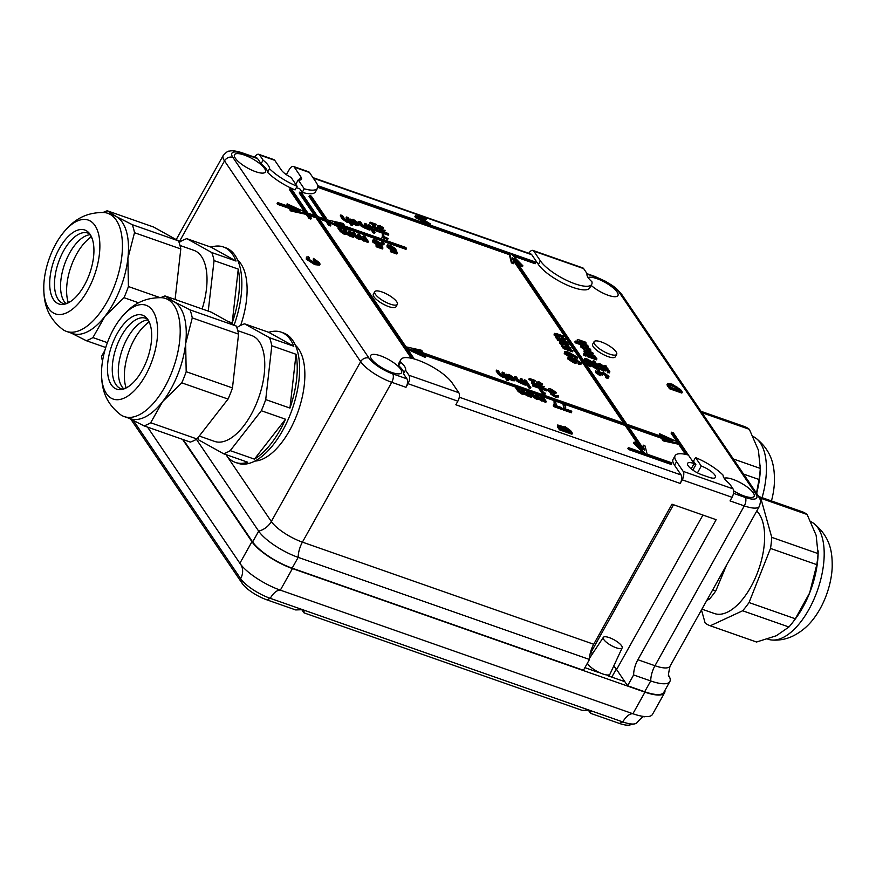 <?xml version="1.0" encoding="UTF-8"?>
<svg xmlns="http://www.w3.org/2000/svg" width="876" height="876" viewBox="0 0 876 876"><rect width="100%" height="100%" fill="white"/><g stroke="black" fill="none" stroke-linecap="round" stroke-linejoin="round"><path stroke-width="1.31" d="M601.243 341.936A12.943 3.833 29.2 0 0 594.07 341.706A12.943 3.833 29.2 0 0 598.144 347.783A12.943 3.833 29.2 0 0 609.499 354.101A12.943 3.833 29.2 0 0 616.671 354.331A12.943 3.833 29.2 0 0 612.598 348.254A12.943 3.833 29.2 0 0 601.243 341.936M594.07 341.706L592.658 344.224A12.943 3.833 29.2 0 0 596.731 350.301A12.943 3.833 29.2 0 0 608.086 356.62A12.943 3.833 29.2 0 0 615.259 356.85L616.671 354.331M381.925 291.938A12.943 3.833 29.2 0 0 374.753 291.708A12.943 3.833 29.2 0 0 378.815 297.785A12.943 3.833 29.2 0 0 390.17 304.103A12.943 3.833 29.2 0 0 397.343 304.333A12.943 3.833 29.2 0 0 393.28 298.256A12.943 3.833 29.2 0 0 381.925 291.938M374.753 291.708L373.34 294.226A12.943 3.833 29.2 0 0 377.414 300.304A12.943 3.833 29.2 0 0 388.769 306.622A12.943 3.833 29.2 0 0 395.941 306.852L397.343 304.333M574.963 283.813A30.2 8.935 29.2 0 0 591.705 284.35A30.2 8.935 29.2 0 0 591.902 281.711A19.852 5.869 -150.8 0 1 587.139 273.75L583.668 268.625L533.812 251.149L540.415 260.884A30.2 8.935 29.2 0 0 574.963 283.813M591.705 284.35L589.69 287.952A30.2 8.935 -150.8 0 1 572.959 287.416A30.2 8.935 -150.8 0 1 538.401 264.475L531.798 254.741A6.471 3.143 -70.7 0 0 530.922 254.029L312.929 177.609M733.617 490.823A17.684 5.234 29.2 0 0 744.282 496.024A17.684 5.234 29.2 0 0 754.094 496.342A17.684 5.234 29.2 0 0 748.52 488.031A17.684 5.234 29.2 0 0 733.004 479.402A17.684 5.234 29.2 0 0 724.2 478.263M591.136 285.368A17.684 5.234 29.2 0 0 608.141 295.267A17.684 5.234 29.2 0 0 617.941 295.584A17.684 5.234 29.2 0 0 612.379 287.262A17.684 5.234 29.2 0 0 596.863 278.634A17.684 5.234 29.2 0 0 588.059 277.506M255.595 171.674A17.684 5.234 29.2 0 0 265.395 171.992A17.684 5.234 29.2 0 0 259.833 163.681A17.684 5.234 29.2 0 0 244.316 155.041A17.684 5.234 29.2 0 0 234.516 154.724A17.684 5.234 29.2 0 0 240.079 163.046A17.684 5.234 29.2 0 0 255.595 171.674M391.736 372.442A17.684 5.234 29.2 0 0 401.547 372.749A17.684 5.234 29.2 0 0 395.985 364.438A17.684 5.234 29.2 0 0 380.469 355.809A17.684 5.234 29.2 0 0 370.657 355.492A17.684 5.234 29.2 0 0 376.22 363.803A17.684 5.234 29.2 0 0 391.736 372.442M593.709 363.014L598.242 369.705L599.666 370.209L600.169 369.3L594.673 361.197L593.238 360.693L593.216 362.292M309.535 215.551L316.083 217.839L411.282 358.229M689.795 457.152L673.359 432.832L671.585 432.207L678.462 442.347L659.486 433.697L659.683 434.518L671.574 439.938L626.822 424.247L514.311 258.332L521.362 265.483L522.895 265.822L511.65 254.412L535.685 262.833L534.995 261.825L317.78 185.668L318.459 186.687L509.865 253.788L511.902 261.968L513.796 262.833L512.526 257.708L625.048 423.623L412.914 349.261L422.582 351.396L421.455 350.258L406.037 346.852L318.371 217.566L326.387 220.38L329.135 224.431L330.909 225.055L328.161 221.004L347.137 229.654L346.94 228.833L335.037 223.413L406.508 248.466L405.818 247.448L334.358 222.405L344.016 224.53L342.888 223.391L327.471 219.986L311.319 196.158L309.535 195.534L325.697 219.361L317.681 216.558L301.519 192.731L299.745 192.107L315.897 215.934L307.892 213.12L291.73 189.293L289.945 188.668L306.107 212.496L287.131 203.845L287.328 204.666L299.231 210.087L277.615 202.509L278.305 203.528L299.92 211.105L290.252 208.97L289.748 209.868L290.876 211.006L306.293 214.412L309.042 218.463L310.827 219.088L311.33 218.19L308.571 214.138L316.586 216.941L316.083 217.839M277.615 202.509L277.112 203.407L277.801 204.426L291.62 209.265M287.131 203.845L286.835 205.564L288.522 206.331M289.945 188.668L289.441 189.566L304.498 211.762M299.745 192.107L299.242 193.005L314.44 215.419M309.535 195.534L309.031 196.432L324.23 218.858M342.144 225.132L343.512 225.439L344.016 224.53M345.243 228.067L406.004 249.364L406.508 248.466M329.267 222.635L343.534 229.14M345.659 230.103L346.633 230.552L347.137 229.654M319.324 218.978L325.883 221.278L328.631 225.329L330.405 225.953L330.909 225.055M420.71 351.988L422.079 352.294L422.582 351.396M513.172 260.292L623.581 423.119M317.813 187.365L509.361 254.686L511.398 262.866L513.292 263.731L513.796 262.833M513.27 256.055L535.181 263.742L535.685 262.833M517.366 262.844L520.859 266.381L522.392 266.72L522.895 265.822M659.486 433.697L659.179 435.416L660.876 436.182M671.585 432.207L671.082 433.116L676.852 441.613M414.26 358.985L406.727 347.86L425.703 356.521L425.506 355.7L413.603 350.28L625.727 424.641L642.666 449.618L635.615 442.468L634.082 442.128L645.327 453.538L628.41 447.603L629.099 448.621L671.837 463.601L671.147 462.594L647.112 454.162L645.075 445.983L643.181 445.118L644.451 450.242L627.512 425.265L672.264 440.956L662.606 438.821L662.103 439.719L663.231 440.858L678.648 444.263L685.492 454.359M628.464 426.678L663.975 439.128M643.181 445.118L643.302 448.556M628.41 447.603L627.906 448.512L628.596 449.519L671.334 464.499L671.837 463.601M634.082 442.128L633.578 443.026L643.203 452.793M565.381 404.559L625.223 425.539L639.108 446.004M423.809 354.933L516.095 387.28M518.099 387.98L521.362 389.13M523.377 389.831L526.64 390.981M528.644 391.681L530.473 392.317M532.488 393.028L535.751 394.167M537.755 394.879L541.018 396.018M543.032 396.719L553.829 400.507M555.789 401.197L563.41 403.869M407.833 349.502L425.199 357.419L425.703 356.521M373.275 224.825L369.716 223.084L370.22 222.186L376.045 224.223L375.673 225.833L373.461 227.191M377.895 228.724L376.012 229.151L372.322 226.796L372.672 225.187L372.322 226.796M383.589 227.902L380.206 226.074L379.133 226.468L382.133 228.187L382.418 228.735L381.104 228.866L382.954 230.059L385.111 230.268L383.381 230.662L379.976 228.483L380.512 227.902L377.994 226.063L379.855 225.504L383.589 227.902L383.086 228.811L382.341 228.581M381.991 228.472L379.702 226.972L378.629 227.377M384.608 231.176L382.878 231.56L379.472 229.381L380.009 228.8M379.56 228.592L378.443 227.902M378.257 227.771L377.315 226.304L377.819 225.406L377.49 226.972M388.167 238.513L382.462 236.509L382.264 232.633L383.403 233.027L383.162 236.257L388.167 238.513L387.674 239.411L381.958 237.407L382.659 235.425M382.341 235.83L382.264 232.633M372.618 231.176L371.577 230.815L368.062 225.636L368.566 224.727L370.165 225.296L373.68 230.476L373.318 231.122M374.468 233.29L372.869 232.731L372.256 231.822L372.76 230.914L374.359 231.483L374.972 232.392L374.468 233.29M369.344 230.038L361.284 226.326L358.47 222.274L358.974 221.365L360.573 221.935L362.675 225.023L365.423 227.026L366.617 226.172L366.113 227.07L364.23 224.289L364.723 223.391L366.321 223.949L369.847 229.129L369.344 230.038M357.079 224.015L353.17 220.971L350.312 220.807M349.995 220.347L350.553 219.109L350.181 220.621M357.375 222.789L353.674 220.062L350.619 219.832L353.061 219.23L358.963 223.325L358.919 225.669L356.204 225.493L351.517 222.603L352.021 221.705L356.149 223.774L357.758 223.862L357.375 222.789L356.882 223.687M352.415 225.559L350.816 225.001L349.064 222.405L346.918 222.241L342.472 219.153L340.26 215.879L340.753 214.981L342.352 215.54L344.542 218.77L347.225 220.653L348.396 219.788L347.892 220.686L346.009 217.905L346.513 216.996L348.111 217.566L352.918 224.661L352.415 225.559M542.66 384.148L539.277 382.319L538.214 382.713L541.215 384.433L541.488 384.98L540.174 385.111L542.025 386.305L544.182 386.513L542.463 386.907L539.047 384.728L539.583 384.148L537.065 382.308L538.926 381.75L542.66 384.148L542.156 385.057L541.412 384.827M541.061 384.717L538.773 383.217L537.711 383.611M544.182 386.513L543.448 388.068M539.966 386.842L538.554 385.626L539.079 385.046M538.63 384.838L537.514 384.148M537.338 384.016L536.386 382.549L536.889 381.651L536.561 383.206M532.345 381.071L528.797 379.33L529.301 378.421L535.116 380.469L534.743 382.078L532.531 383.425M535.302 380.874L533.035 382.527L535.214 383.918L537.47 384.071L536.802 385.736M532.969 384.389L531.393 383.031L531.743 381.432L531.393 383.031M542.791 394.32L539.353 389.251L539.857 388.353L540.996 388.747L543.678 392.7L545.628 393.269L545.124 394.178L542.791 394.32L543.295 393.423L539.857 388.353M556.413 392.525L551.672 389.962L550.183 390.51L554.377 392.919L554.771 393.674L552.931 393.861L555.515 395.536L558.538 395.832L556.129 396.368L551.354 393.324L552.099 392.514L548.573 389.94C547.883 388.637 548.748 388.375 551.179 389.163L556.413 392.525L555.91 393.423L551.168 390.86L549.679 391.408M554.771 393.674L554.267 394.583L552.428 394.758M558.034 396.729L555.625 397.277L550.851 394.222L551.595 393.412L548.069 390.838L548.332 389.021L548.069 390.838M528.491 386.305L527.451 385.944L523.936 380.753L524.439 379.855L526.038 380.414L529.553 385.604L529.192 386.239M530.341 388.407L528.743 387.849L528.129 386.94L528.633 386.042L530.232 386.601L530.845 387.51L530.341 388.407M525.217 385.155L517.158 381.443L514.343 377.392L514.847 376.494L516.446 377.052L518.548 380.151L521.297 382.155L522.49 381.29L521.986 382.188L520.103 379.407L520.596 378.509L522.195 379.067L525.72 384.257L525.217 385.155M512.953 379.144L509.044 376.089L506.186 375.924M505.868 375.475L506.427 374.238L506.054 375.738M513.259 377.917L509.547 375.191L506.492 374.95L508.945 374.348L514.836 378.454L514.792 380.797L512.077 380.622L507.39 377.731L507.894 376.833L513.632 378.98L513.259 377.917L512.756 378.815M508.299 380.677L506.7 380.118L504.937 377.534L502.791 377.37L498.345 374.282L496.134 371.008L496.637 370.11L498.236 370.668L500.415 373.888L503.098 375.771L504.269 374.906L503.766 375.804L501.882 373.023L502.386 372.125L503.985 372.683L508.792 379.779L508.299 380.677M604.473 366.431L604.834 365.336L605.984 365.741L607.911 369.617M604.747 368.38L599.523 365.095M601.286 367.646L597.673 365.139L597.958 363.485L597.673 365.139M609.324 372.19L607.889 372.88L607.331 372.19L608.502 371.413M608.283 371.807L605.831 370.187L604.823 370.548M601.845 368.5L602.6 368.172L601.845 368.5L604.122 370.438L600.837 368.15L602.119 367.504L604.352 368.818L605.907 368.632L609.827 371.282L608.393 371.982L607.835 371.293L608.787 370.898L606.334 369.278L605.327 369.65L605.228 371.019L602.6 368.172L602.195 368.884M604.122 370.438L603.619 371.336L600.334 369.059L600.662 367.46L600.334 369.059M593.03 363.584L591.694 364.186L591.136 363.496L592.483 362.292L588.398 360.025L590.347 361.591L589.822 363.212M591.563 362.741L590.533 362.051M586.92 362.5L583.953 360.332L584.456 359.434C584.062 358.339 585.102 358.273 587.577 359.237L593.534 362.686L593.205 364.208M682.316 392.152L669.855 387.783L667.731 383.447L672.067 384.115L680.597 389.612L682.316 392.152L681.813 393.05L669.352 388.681L667.227 384.345M580.657 363.639L578.795 364.482L578.018 363.518L579.693 362.193L573.988 359.018L576.715 361.208L576.419 362.927M578.872 362.697L576.758 361.273M576.211 362.106C576.791 363.31 575.915 363.518 573.561 362.719L567.955 359.094L567.725 358.153L568.228 357.255L568.458 358.185C567.9 356.663 569.356 356.565 572.827 357.912L581.16 362.741L580.908 364.515M733.015 488.852A6.471 3.143 109.3 0 1 732.062 497.294L682.207 479.818A6.471 3.143 -70.7 0 0 683.16 471.376L733.015 488.852L729.533 483.727A19.852 5.869 -150.8 0 1 723.105 475.186A30.2 8.935 29.2 0 0 695.522 457.579L693.507 461.181L695.883 464.685L693.902 463.995M317.506 188.231A30.2 8.935 29.2 0 0 316.061 182.23L309.469 172.495L294.325 167.196L300.928 176.93A11.87 3.504 -150.8 0 1 301.497 179.284A11.87 3.504 -150.8 0 1 298.223 179.941L304.224 188.789A30.2 8.935 29.2 0 0 317.506 188.231L315.491 191.822A30.2 8.935 -150.8 0 1 302.22 192.391L299.701 188.69A22.437 6.636 29.2 0 1 296.34 187.661M297.106 186.292L291.106 177.445A11.87 3.504 -150.8 0 1 281.349 170.064L274.746 160.33L259.614 155.019L263.085 160.144A19.852 5.869 -150.8 0 1 269.512 168.696A30.2 8.935 29.2 0 0 297.106 186.292L295.092 189.895A30.2 8.935 -150.8 0 1 267.509 172.287A19.852 5.869 29.2 0 0 261.081 163.746L257.599 158.622A6.471 3.143 -70.7 0 0 256.723 157.91L242.477 152.917C236.411 150.891 231.932 150.333 229.041 151.23C228.209 150.792 226.271 152.216 223.216 155.49A27.178 8.037 -150.8 0 0 224.508 160.888A6.471 5.322 -34.1 0 1 232.863 157.362L369.015 358.131A20.706 6.121 29.2 0 0 392.7 373.855L406.946 378.848L403.475 373.724A19.852 5.869 29.2 0 0 398.711 365.763A30.2 8.935 -150.8 0 1 398.909 363.124L400.923 359.521A30.2 8.935 29.2 0 0 400.726 362.171L398.711 365.763M682.207 479.818L680.192 483.421A6.471 3.143 -70.7 0 0 681.145 474.978L674.553 465.244A30.2 8.935 -150.8 0 1 673.107 459.243L675.122 455.651A30.2 8.935 29.2 0 0 676.557 461.641L683.16 471.376M577.459 357.277L575.598 358.12L574.82 357.156L575.992 356.729L570.583 353.652L573.013 355.744C573.594 356.948 572.718 357.156 570.364 356.357L564.757 352.732C564.199 351.199 565.655 351.112 569.126 352.448L577.459 357.277L577.207 359.061L576.277 359.28M574.787 358.645L574.82 357.156M575.16 357.244L573.057 355.82M573.013 355.744L572.258 357.715M569.86 357.255L564.253 353.63L564.516 351.791L564.253 353.63M562.874 344.465L562.118 345.254L562.874 344.465L560.114 342.297L562.096 341.793L568.316 343.972L568.929 344.892L561.702 343.02L570.966 347.892L563.728 346.02L573.003 350.893L572.499 351.791L563.399 348.604L562.775 347.684L563.279 346.786L564.702 347.29L562.118 345.254L561.615 346.151L562.37 345.363L559.611 343.195L559.884 341.53L559.611 343.195M562.94 347.4L561.615 346.151M568.929 344.892L568.425 345.79L562.272 343.633M570.966 347.892L570.462 348.79L564.33 346.644M560.662 341.399L557.837 340.414L557.224 339.505L557.727 338.596L559.151 339.1L556.567 337.063L556.063 337.961L556.818 337.172L554.059 335.015L554.322 333.34L554.059 335.015M557.388 339.209L556.063 337.961M557.322 336.274L556.567 337.063L557.322 336.274L554.563 334.106L556.545 333.603L562.764 335.782L563.377 336.702L562.874 337.599L556.72 335.442M563.377 336.702L556.15 334.829L564.801 338.793L565.414 339.702L564.91 340.6L558.779 338.454M526.783 390.729L528.381 391.287L531.896 396.467L531.393 397.375L524.176 394.178L522.074 394.167L518.132 391.473L515.734 387.926L516.238 387.028L517.836 387.586L520.005 390.795L522.403 392.59L523.519 391.835L523.016 392.733L521.001 389.776L521.505 388.878L523.103 389.437L525.348 392.744L527.659 394.43L529.027 394.496L526.783 390.729L526.279 391.627L528.283 394.605M541.16 395.766L542.759 396.324L546.274 401.515L545.77 402.412L538.565 399.215L536.451 399.215L532.52 396.51L530.111 392.963L530.615 392.065L532.214 392.623L534.393 395.832L536.791 397.627L537.897 396.872L537.393 397.781L535.389 394.813L535.893 393.915L537.492 394.474L539.726 397.781L542.047 399.478L543.416 399.533L541.16 395.766L540.656 396.664L542.671 399.642M562.228 408.49L554.245 405.697L553.741 404.953L554.727 401.985L553.96 400.255L555.559 400.814L556.129 404.493L555.22 405.347L561.615 407.581L562.228 408.49L561.724 409.388L553.741 406.595L553.238 405.851L554.508 404.175M554.212 404.592L553.96 400.255M556.129 404.493L555.592 405.468M571.82 411.851L563.826 409.048L563.334 408.315L564.308 405.347L563.553 403.617L565.151 404.175L565.721 407.855L564.812 408.709L571.207 410.943L571.82 411.851L571.316 412.749L563.323 409.957L562.83 409.212L564.1 407.537M563.805 407.953L563.049 404.515L563.553 403.617M565.721 407.855L565.173 408.829M317.857 263.512L313.214 260.15L313.455 258.398L319.565 262.745L320.036 264.245L315.316 263.764L314.812 264.661L306.293 259.186L306.436 257.018L308.56 256.821L309.622 257.949L307.761 259.734M320.036 264.245L319.532 265.143L314.812 264.661M430.532 224.048L430.028 224.946L415.662 217.763L414.895 216.635L415.399 215.737L425.944 217.281L426.667 218.343L423.382 217.806L425.429 220.84L430.532 224.048L416.166 216.865L415.399 215.737M426.667 218.343L426.163 219.252L424.126 218.912M563.213 427.061L565.283 426.765L570.626 430.631L572.433 433.291L571.929 434.2L559.468 429.82L557.662 427.17L557.716 424.98L563.246 426.678L562.742 427.576M348.922 230.793L350.52 231.352L354.035 236.542L353.532 237.44L346.316 234.242L344.213 234.242L340.271 231.538L337.873 227.99L338.377 227.092L339.976 227.65L342.144 230.859L344.542 232.655L345.659 231.899L345.155 232.797L343.14 229.84L343.644 228.943L345.243 229.501L347.487 232.808L349.798 234.494L351.166 234.56L348.922 230.793L348.418 231.691L350.422 234.669M363.299 235.83L364.898 236.389L368.413 241.579L367.909 242.477L360.704 239.29L358.591 239.279L354.66 236.575L352.251 233.038L352.754 232.14L354.353 232.698L356.532 235.907L358.93 237.692L360.036 236.947L359.532 237.845L357.528 234.888L358.032 233.98L359.631 234.549L361.865 237.856L364.186 239.542L365.555 239.608L363.299 235.83L362.795 236.728L364.81 239.717M380.042 244.251L374.764 241.568M380.403 245.072L378.498 244.765L373.285 241.185L373.11 239.86L375.684 240.101L380.918 243.462L376.231 240.922L374.84 241.688L378.388 244.097L381.739 244.864L382.932 248.061L382.429 248.959L376.516 246.879L375.903 245.97L376.406 245.072L381.005 246.693L380.403 245.072L379.899 245.97L377.994 245.663L372.782 242.083L372.607 240.758M384.235 243.867L382.637 243.298L382.308 241.382L384.235 243.867L383.732 244.765L382.133 244.207L381.805 242.28M394.43 249.299L389.141 246.605M394.78 250.109L392.875 249.813L387.663 246.233L387.488 244.897L390.072 245.149L395.295 248.51L390.608 245.959L389.229 246.736L392.766 249.145L396.127 249.901L397.31 253.098L396.817 253.996L390.904 251.927L390.28 251.018L390.784 250.12L395.394 251.73L394.78 250.109L394.277 251.018L392.371 250.711L387.159 247.131L386.984 245.795M608.174 376.943C608.908 378.169 608.229 378.498 606.148 377.917L605.371 376.954L605.874 376.056L607.21 375.508L606.805 376.231M606.707 376.406L603.279 374.14L601.856 374.654M607.386 376.089L603.783 373.242L602.36 373.756L602.425 375.3L598.045 372.585L596.994 373.034M602.929 374.402L598.549 371.676L597.498 372.136L600.224 373.997L600.18 375.76L595.57 372.563L595.833 370.69L595.57 372.563M585.562 355.995L583.963 355.437L583.339 354.528L583.843 353.63L585.442 354.189L586.066 355.098L585.562 355.995M596.425 359.806L587.314 356.609L586.701 355.7L587.205 354.802L596.315 357.999L596.928 358.908L596.425 359.806M587.15 354.889L585.223 353.521L585.726 352.623L586.997 353.061L584.489 350.98L583.985 351.878L584.27 350.137L584.489 350.98L585.573 350.104L592.603 352.535L593.227 353.444L592.723 354.342L587.281 352.437L585.595 352.645M585.376 353.236L583.985 351.878M588.595 349.688L585.661 347.706L585.715 345.954L590.512 349.261L590.807 350.28L589.57 351.473M584.752 349.973L580.58 346.852L580.799 344.98L580.58 346.852M590.512 349.261C591.278 350.718 590.249 350.947 587.413 349.951L581.084 345.954L582.573 344.925L583.35 345.889L582.014 347.356M585.464 346.392L583.077 345.56M580.985 344.815L575.444 342.877L574.831 341.969L575.335 341.071L579.879 342.669L577.492 340.665L576.988 341.563L577.24 339.789L577.492 340.665C576.813 339.494 577.591 339.319 579.835 340.151L585.573 342.166L586.186 343.074L585.683 343.972L580.032 341.99L578.565 342.275M593.38 365.522L593.753 364.427L594.892 364.821L597.136 368.139L596.644 369.037L588.442 364.186M597.136 368.139L588.946 363.288L588.125 363.704L590.38 365.226L590.205 366.737L586.591 364.23L586.865 362.565L586.591 364.23M532.499 384.225L533.046 385.035L547.292 390.028L546.744 389.218L532.499 384.225L532.542 385.933L539.791 388.473M541.127 388.944L546.788 390.926L547.292 390.028M373.942 228.483L374.501 229.293L388.747 234.286L388.188 233.476L373.942 228.483L373.997 230.191L382.056 233.016M383.721 233.596L388.243 235.184L388.747 234.286M627.588 685.755L644.681 691.744L650.715 680.948L633.622 674.958L627.588 685.755L616.595 669.527A22.437 6.636 -150.8 0 0 613.682 666.143M590.479 652.335L590.928 652.489A22.437 6.636 -150.8 0 1 592.855 653.211M226.665 455.651L271.319 521.494A27.178 8.037 29.2 0 0 302.417 542.135A17.257 8.366 109.3 0 0 298.179 557.366L292.146 568.152L583.438 670.271L589.471 659.475L298.179 557.366A34.514 10.205 -150.8 0 1 258.683 531.152L196.41 439.314M292.146 568.152A34.514 10.205 -150.8 0 1 252.649 541.948L258.683 531.152A17.257 14.202 145.9 0 0 271.319 521.494L360.649 361.657L224.508 160.888L179.032 242.258M183.259 439.61L252.649 541.948M668.957 675.922L668.99 675.987A34.514 10.205 -150.8 0 1 669.844 681.572L663.811 692.358A34.514 10.205 -150.8 0 1 644.681 691.744M294.325 167.196A6.471 3.143 -70.7 0 0 293.46 166.484A6.471 3.143 -70.7 0 0 289.255 169.55L286.386 174.674M589.471 659.475A17.257 8.366 109.3 0 1 593.709 644.254L671.991 504.204L716.141 519.687L637.87 659.737A17.257 8.366 -70.7 0 0 633.622 674.958M408.008 383.688A6.471 3.143 -70.7 0 0 408.961 375.256L458.816 392.733A6.471 3.143 109.3 0 1 457.863 401.175L408.008 383.688L405.993 387.291A6.471 3.143 -70.7 0 0 406.946 378.848M669.844 681.572A34.514 10.205 -150.8 0 1 650.715 680.948A17.257 8.366 109.3 0 1 654.963 665.727L744.293 505.89L730.047 500.897L732.062 497.294M457.863 401.175L455.849 404.767L680.192 483.421M458.816 392.733L452.213 382.998A30.2 8.935 29.2 0 0 424.553 362.861A30.2 8.935 29.2 0 0 400.923 359.521M400.726 362.171A19.852 5.869 -150.8 0 1 405.478 370.121L403.475 373.724M405.478 370.121L408.961 375.256M533.812 251.149A6.471 3.143 -70.7 0 0 532.937 250.437A6.471 3.143 -70.7 0 0 528.841 253.306M532.937 250.437L582.792 267.914A6.471 3.143 109.3 0 1 583.668 268.625M304.224 188.789L302.22 192.391M293.46 166.484L308.593 171.784A6.471 3.143 109.3 0 1 309.469 172.495M259.614 155.019A6.471 3.143 -70.7 0 0 258.738 154.307A6.471 3.143 -70.7 0 0 254.642 157.176M263.085 160.144L261.081 163.746M269.512 168.696L267.509 172.287M298.223 179.941L295.77 184.321M695.522 457.579L701.26 466.054A11.87 3.504 -150.8 0 1 711.673 471.846A11.87 3.504 -150.8 0 1 715.407 477.42A11.87 3.504 -150.8 0 1 708.826 477.212L701.709 474.715A11.87 3.504 -150.8 0 1 691.295 468.923A11.87 3.504 -150.8 0 1 687.572 463.349A11.87 3.504 -150.8 0 1 694.142 463.557L688.394 455.082A30.2 8.935 29.2 0 0 675.122 455.651M695.883 464.685L692.861 470.094M701.26 466.054L697.46 472.865M694.142 463.557L691.197 468.835M258.738 154.307L273.87 159.618A6.471 3.143 109.3 0 1 274.746 160.33M581.16 362.741L579.299 363.584L578.521 362.609M576.715 361.208C577.295 362.412 576.419 362.609 574.065 361.821L568.458 358.185L567.955 359.094M571.568 358.164L569.794 358.558L573.539 360.934L575.083 360.43L571.568 358.164L569.29 359.456M569.641 357.988L569.794 358.558M575.269 361.054L575.083 360.43L574.645 361.219M579.299 363.584L578.795 364.482M574.065 361.821L573.561 362.719M574.579 361.328L571.064 359.061M567.856 352.7L566.093 353.094L569.827 355.481L571.382 354.966L567.856 352.7L565.589 353.992M565.94 352.535L566.093 353.094M571.568 355.59L571.382 354.966L570.944 355.755M575.598 358.12L575.203 358.81M570.364 356.357L569.969 357.058M570.878 355.864L567.363 353.608M563.301 342.91L562.797 343.808M573.003 350.893L563.903 347.695L563.399 348.604M563.903 347.695L563.279 346.786M565.414 339.702L558.176 337.829L566.838 341.793L567.002 343.512M557.749 334.72L557.245 335.618M567.451 342.702L558.34 339.505L557.837 340.414M558.34 339.505L557.727 338.596M523.804 392.667L521.505 388.878M531.896 396.467L524.68 393.28L522.578 393.269L518.636 390.565L518.132 391.473M518.636 390.565L516.238 387.028M522.578 393.269L522.074 394.167M524.68 393.28L524.176 394.178M527.757 395.087L527.253 395.985M529.75 395.098L529.246 395.996M530.298 395.908L529.794 396.806M538.182 397.715L535.893 393.915M546.274 401.515L539.068 398.317L536.955 398.317L533.024 395.613L532.52 396.51M533.024 395.613L530.615 392.065M536.955 398.317L536.451 399.215M539.068 398.317L538.565 399.215M542.135 400.135L541.642 401.033M544.127 400.146L543.624 401.044M544.675 400.956L544.182 401.854M554.727 401.985L554.223 402.894M554.245 405.697L553.741 406.595M564.308 405.347L563.805 406.245M563.826 409.048L563.323 409.957M309.622 257.949L308.264 258.836L314.626 262.767C317.605 263.873 318.787 263.731 318.196 262.34L317.692 263.238M318.415 263.271L318.196 262.34L313.717 259.252L313.214 260.15M308.034 258.048L308.264 258.836M315.316 263.764L306.797 258.289L306.293 259.186M306.797 258.289L306.436 257.018M313.717 259.252L313.455 258.398M667.041 385.057L667.731 383.447M680.203 390.641L677.192 387.192L672.724 385.111L669.1 384.761L670.611 387.28L680.203 390.641M669.855 387.783L669.352 388.681M678.747 390.138L676.688 388.09L672.221 386.009L668.596 385.659M679.207 389.185L678.714 390.083M677.192 387.192L676.688 388.09M672.724 385.111L672.221 386.009M419.845 218.091L423.787 220.029L422.144 217.609L417.217 216.799L419.845 218.091M416.166 216.865L415.662 217.763M422.123 219.208L420.206 218.277M422.144 217.609L421.641 218.507M564.56 429.777L562.852 427.411L559.315 425.988L560.728 428.43L564.56 429.777M572.433 433.291L559.972 428.922L557.716 424.98M570.32 431.791L568.71 429.481L564.505 427.652L566.005 430.28L570.32 431.791M559.972 428.922L559.468 429.82M563.104 429.262L559.676 426.864M562.852 427.411L562.348 428.309M560.64 426.108L560.136 427.006M568.852 431.277L564.779 428.474M569.181 430.116L568.677 431.014M568.71 429.481L568.206 430.379M565.94 427.762L565.436 428.66M345.943 232.742L343.644 228.943M354.035 236.542L346.819 233.344L344.717 233.344L340.775 230.64L340.271 231.538M340.775 230.64L338.377 227.092M344.717 233.344L344.213 234.242M346.819 233.344L346.316 234.242M349.896 235.151L349.393 236.06M351.889 235.173L351.385 236.071M352.437 235.972L351.933 236.881M360.321 237.779L358.032 233.98M368.413 241.579L361.208 238.381L359.094 238.381L355.163 235.677L354.66 236.575M355.163 235.677L352.754 232.14M359.094 238.381L358.591 239.279M361.208 238.381L360.704 239.29M364.274 240.199L363.781 241.097M366.267 240.21L365.763 241.108M366.814 241.02L366.321 241.918M380.918 243.462L380.425 244.349M373.285 241.185L372.782 242.083M372.464 240.911L373.11 239.86M378.498 244.765L378.016 245.641M382.932 248.061L377.019 245.981L376.516 246.879M377.019 245.981L376.406 245.072M376.231 240.922L375.727 241.82M374.589 240.834L374.84 241.688M379.385 242.991L378.881 243.889M382.308 241.382L381.509 243.298M382.637 243.298L382.133 244.207M395.295 248.51L394.802 249.386M387.663 246.233L387.159 247.131M386.853 245.948L387.488 244.897M392.875 249.813L392.393 250.678M397.31 253.098L391.397 251.029L390.904 251.927M391.397 251.029L390.784 250.12M390.608 245.959L390.105 246.857M388.966 245.882L389.229 246.736M393.762 248.039L393.258 248.937M600.684 374.851L596.074 371.665L597.881 370.756L601.002 372.585L603.17 372.333L608.678 376.045L608.448 377.917M608.678 376.045C609.411 377.271 608.732 377.6 606.652 377.019L606.148 377.917M598.549 371.676L598.045 372.585M601.363 373.68L600.859 374.578M601.429 373.8L600.925 374.709M603.783 373.242L603.279 374.14M602.195 373.165L602.36 373.756M606.652 377.019L605.874 376.056M586.066 355.098L584.467 354.539L583.963 355.437M584.467 354.539L583.843 353.63M596.928 358.908L587.818 355.711L587.314 356.609M587.818 355.711L587.205 354.802M593.227 353.444L587.785 351.539L586.099 351.736L594.826 355.809L594.99 357.528M595.45 356.718L586.34 353.532L585.836 354.43M586.34 353.532L585.726 352.623M582.518 346.458L583.35 345.889L582.518 346.458L586.756 349.02L589.088 348.79L588.683 349.535M589.252 349.36L586.164 346.808L585.661 347.706M587.413 349.951L587.051 350.586M586.164 346.808L585.715 345.954M586.186 343.074L580.525 341.092L579.069 341.377L587.796 345.44L587.993 347.104M580.525 341.092L580.032 341.99M588.409 346.349L575.948 341.979L575.444 342.877M575.948 341.979L575.335 341.071M590.709 365.84L587.095 363.332L588.497 362.631L595.439 366.902L593.753 364.427M588.125 363.704L588.946 363.288L588.486 364.109M592.975 365.741L592.472 366.639M596.304 367.8L595.8 368.697M593.534 362.686L592.198 363.288L591.639 362.598L592.242 362.719M590.347 361.591L588.464 362.029L584.456 359.434L583.953 360.332M586.668 359.412L585.409 359.697L588.081 361.394L589.187 361.032L586.668 359.412L584.905 360.594M592.198 363.288L591.694 364.186M588.683 361.93L586.175 360.321M609.827 371.282L609.521 372.88M608.393 371.982L607.889 372.88M604.352 368.818L603.86 369.431M605.732 370.11L604.659 369.683L604.155 370.592M605.327 369.65L606.334 369.278L605.831 370.187M608.229 369.059L600.027 364.197L599.217 364.613L601.79 366.748L598.177 364.241L599.578 363.54L606.52 367.821L604.834 365.336M601.79 366.748L601.473 367.329M599.217 364.613L600.027 364.197L599.567 365.029M604.057 366.65L603.553 367.548M504.631 375.859L502.386 372.125M508.792 379.779L507.193 379.22L505.441 376.625L503.295 376.461L498.849 373.373L496.637 370.11M503.295 376.461L502.791 377.37M505.441 376.625L504.937 377.534M507.193 379.22L506.7 380.118M509.547 375.191L509.044 376.089M508.091 375.103L507.653 376.505M515.296 379.888L512.58 379.724L512.077 380.622M512.58 379.724L507.894 376.833M522.852 382.275L520.596 378.509M525.72 384.257L523.629 382.976L521.406 382.812L517.004 379.669L516.501 380.567M517.004 379.669L514.847 376.494M517.661 380.545L517.158 381.443M521.406 382.812L520.902 383.71M523.629 382.976L523.125 383.874M524.122 383.699L523.618 384.597M530.845 387.51L529.246 386.951L528.743 387.849M529.246 386.951L528.633 386.042M529.553 385.604L527.954 385.046L527.451 385.944M527.954 385.046L524.439 379.855M552.099 392.514L550.851 394.222M556.129 396.368L555.625 397.277M558.538 395.832L558.078 397.408M554.53 393.587L554.026 394.485M551.672 389.962L551.168 390.86M550.008 389.875L550.183 390.51M554.88 392.054L554.388 392.93M545.628 393.269L543.525 394.583M544.073 393.587L543.295 393.423M537.47 384.071L535.586 384.498L531.896 382.133L534.097 380.6L529.739 379.078L529.235 379.976M535.586 384.498L535.203 385.177M534.229 381.597L533.725 382.505M529.739 379.078L529.301 378.421M539.583 384.148L538.554 385.626M542.463 386.907L542.08 387.586M542.025 386.305L542.759 386.469M541.324 384.914L540.864 385.725M541.488 384.98L541.018 385.823M539.277 382.319L538.773 383.217M541.565 383.819L541.215 384.444M348.757 220.73L346.513 216.996M352.918 224.661L351.32 224.103L349.568 221.508L347.422 221.343L342.976 218.255L340.753 214.981M347.422 221.343L346.918 222.241M349.568 221.508L349.064 222.405M351.32 224.103L350.816 225.001M353.674 220.062L353.17 220.971M352.218 219.986L351.78 221.376M359.423 224.771L356.707 224.595L356.204 225.493M356.707 224.595L352.021 221.705M366.978 227.158L364.723 223.391M369.847 229.129L367.756 227.848L365.533 227.694L361.131 224.541L360.627 225.439M361.131 224.541L358.974 221.365M361.788 225.428L361.284 226.326M365.533 227.694L365.029 228.592M367.756 227.848L367.252 228.745M368.248 228.57L367.745 229.468M374.972 232.392L373.373 231.833L372.869 232.731M373.373 231.833L372.76 230.914M373.68 230.476L372.081 229.917L371.577 230.815M372.081 229.917L368.566 224.727M383.316 236.553L383.819 235.655L383.162 236.257M382.812 233.87L382.308 234.768M382.462 236.509L381.958 237.407M380.512 227.902L379.472 229.381M383.381 230.662L382.878 231.56M385.111 230.268L384.641 231.658M382.954 230.059L383.688 230.224M382.243 228.669L381.794 229.49M382.418 228.735L381.947 229.578M380.206 226.074L379.702 226.972M382.494 227.574L382.144 228.198M376.231 224.628L373.964 226.282L376.143 227.672L378.399 227.826L376.516 228.253L372.826 225.888L375.016 224.355L370.668 222.832L370.165 223.73M376.516 228.253L376.012 229.151M378.399 227.826L378.005 229.326M375.158 225.362L374.654 226.26M370.668 222.832L370.22 222.186M625.727 424.641L625.223 425.539M629.099 448.621L628.596 449.519M662.606 438.821L663.723 439.96L663.231 440.858M663.723 439.96L679.152 443.365L678.648 444.263M679.152 443.365L686.806 454.666M659.683 434.518L659.179 435.416M521.362 265.483L520.859 266.381M318.459 186.687L317.955 187.584M509.865 253.788L509.361 254.686M511.902 261.968L511.398 262.866M326.387 220.38L325.883 221.278M329.135 224.431L328.631 225.329M287.328 204.666L286.835 205.564M278.305 203.528L277.801 204.426M290.252 208.97L291.38 210.109L290.876 211.006M291.38 210.109L306.797 213.514L306.293 214.412M306.797 213.514L309.546 217.566L309.042 218.463M309.546 217.566L311.33 218.19M316.586 216.941L412.607 358.536M533.046 385.035L532.542 385.933M593.238 360.693L598.746 368.807L600.169 369.3M598.746 368.807L598.242 369.705M374.501 229.293L373.997 230.191M616.157 647.758A10.786 3.186 29.2 0 0 622.157 647.89A10.786 3.186 29.2 0 0 609.28 637.618A10.786 3.186 29.2 0 0 603.334 637.367A10.786 3.186 29.2 0 0 606.608 642.426A10.786 3.186 29.2 0 0 616.157 647.758M587.413 663.154A12.943 3.833 29.2 0 0 596.874 671.268A12.943 3.833 29.2 0 0 602.765 673.962A12.943 3.833 29.2 0 0 607.55 675.013A12.943 3.833 29.2 0 0 609.937 674.192A12.943 3.833 29.2 0 0 609.981 674.115L622.157 647.89M584.905 667.643L597.421 672.089L596.874 671.268L596.578 671.793M133.437 420.589L240.637 578.675A25.886 7.654 29.2 0 0 270.257 598.33L622.803 721.923A17.257 8.366 109.3 0 1 632.899 713.743L644.966 692.149L292.42 568.557L280.353 590.15L632.899 713.743A35.379 10.457 29.2 0 0 642.853 716.338A35.379 10.457 29.2 0 0 652.5 714.367L664.566 692.785A35.379 10.457 29.2 0 0 664.939 690.354M644.966 692.149A35.379 10.457 29.2 0 0 664.566 692.785M147.518 427.083L239.871 563.279L251.938 541.697L182.547 439.358M251.938 541.697A35.379 10.457 29.2 0 0 292.42 568.557M624.84 681.692L608.108 675.834L607.55 675.013M592.713 653.43L590.402 652.62M302.658 609.685L295.694 609.937L266.906 599.852A21.572 6.384 -150.8 0 1 242.225 583.471L130.852 419.232M302.067 609.576L304.114 612.893L303.863 610.112L304.662 610.758M589.209 710.14L582.233 710.392L304.114 612.893M619.452 723.445L622.803 721.923A25.886 7.654 29.2 0 0 634.837 723.839L629.472 725.043A21.572 6.384 -150.8 0 1 619.452 723.445L590.665 713.349L590.413 710.567L591.212 711.202M590.665 713.349L588.617 710.02M104.857 350.455L102.043 355.492A35.379 10.457 29.2 0 0 102.602 360.616M239.871 563.279A35.379 10.457 29.2 0 0 241.568 565.513A35.379 10.457 29.2 0 0 280.353 590.15A17.257 8.366 109.3 0 0 270.257 598.33L266.906 599.852M634.837 723.839A25.886 7.654 29.2 0 0 637.137 722.415C645.59 713.064 644.079 718.013 644.988 716.513M756.503 493.144L759.032 479.5L743.571 474.08M733.322 458.969L760.28 468.419A69.029 33.474 109.3 0 1 759.032 479.5M703.658 415.213L703.067 413.1L749.352 429.328L758.386 450.122L760.28 468.419M744.337 426.502L701.019 411.326L744.206 426.459A69.029 33.474 109.3 0 1 744.337 426.502A69.029 33.474 109.3 0 1 749.352 429.328M703.067 413.1A69.029 33.474 -70.7 0 0 701.424 411.917M753.108 436.511A62.557 30.331 109.3 0 1 755.243 437.715C774.132 452.202 774.493 469.832 774.439 481.866A49.702 24.101 109.3 0 1 771.46 500.941M760.423 465.725L760.357 468.452A62.557 30.331 109.3 0 1 756.634 493.33M755.243 437.715A62.557 30.331 109.3 0 1 762.087 497.656M712.725 589.822L715.791 590.895A69.029 33.474 109.3 0 1 709.385 599.107L707.83 598.571M715.791 590.895L726.587 565.02M706.79 600.432L709.385 599.107M810.869 521.68A62.557 30.331 109.3 0 1 813.005 522.884A62.557 30.331 109.3 0 1 820.385 580.865A62.557 30.331 109.3 0 1 782.356 637.881A62.557 30.331 109.3 0 1 771.942 640.028A62.557 30.331 109.3 0 1 768.175 639.239L767.672 639.064M701.917 609.148L714.411 613.528A56.086 27.2 -70.7 0 0 727.124 612.313A56.086 27.2 -70.7 0 0 760.477 563.837A56.086 27.2 -70.7 0 0 756.765 511.004M701.479 609.948L705.103 622.924A69.029 33.474 -70.7 0 0 710.129 625.738A69.029 33.474 -70.7 0 0 710.25 625.793L756.546 642.02A69.029 33.474 109.3 0 1 756.415 641.977A69.029 33.474 109.3 0 1 756.295 641.922M710.25 625.793L742.64 610.769L788.937 626.997L776.3 635.757L756.546 642.02M742.64 610.769A69.029 33.474 -70.7 0 0 749.035 602.557L795.331 618.784A69.029 33.474 109.3 0 1 792.835 622.223A69.029 33.474 109.3 0 1 788.937 626.997M795.331 618.784L809.621 592.975L816.793 564.67L770.497 548.442L749.035 602.557M770.497 548.442A69.029 33.474 -70.7 0 0 771.756 537.36L818.042 553.588A69.029 33.474 109.3 0 1 816.793 564.67M771.756 537.36L760.817 498.269L807.114 514.497L816.136 535.291L818.042 553.588M802.098 511.683L758.715 496.473L801.967 511.639A69.029 33.474 109.3 0 1 802.098 511.683A69.029 33.474 109.3 0 1 807.114 514.497M760.817 498.269A69.029 33.474 -70.7 0 0 758.999 496.977M813.005 522.884C831.882 537.371 832.255 555.012 832.2 567.046A49.702 24.101 109.3 0 1 814.505 617.525C808.603 625.716 801.299 631.935 792.616 636.184C786.122 639.25 779.235 640.531 771.942 640.028M818.184 550.894L818.118 553.621A62.557 30.331 109.3 0 1 809.621 592.975A62.557 30.331 109.3 0 1 795.123 619.212L792.835 622.223M199.268 436.029L214.554 441.394A56.086 27.2 -70.7 0 0 227.267 440.168A56.086 27.2 -70.7 0 0 262.209 385.67A56.086 27.2 -70.7 0 0 251.675 335.53L237.768 330.657M197.845 437.869A69.029 33.474 -70.7 0 0 198.545 439.84L223.555 453.735A69.029 33.474 -70.7 0 0 226.862 452.432A69.029 33.474 -70.7 0 0 230.224 450.647L254.434 459.134A69.029 33.474 -70.7 0 0 285.521 419.221L261.311 410.735L230.224 450.647M261.311 410.735A69.029 33.474 -70.7 0 0 265.724 399.598L271.801 345.779A69.029 33.474 -70.7 0 0 269.556 337.731L244.546 323.835A69.029 33.474 -70.7 0 0 241.239 325.138A69.029 33.474 -70.7 0 0 237.878 326.923L236.98 327.996M225.909 454.567A69.029 33.474 -70.7 0 0 235.425 462.418L237.812 463.251A69.029 33.474 -70.7 0 0 253.46 461.761A69.029 33.474 -70.7 0 0 296.46 394.682A69.029 33.474 -70.7 0 0 283.485 332.968L281.097 332.124A69.029 33.474 -70.7 0 0 268.757 332.322L293.767 346.228A69.029 33.474 -70.7 0 0 281.097 332.124M244.546 323.835L268.757 332.322M269.556 337.731L293.767 346.228M271.801 345.779L296.022 354.276L289.945 408.085A69.029 33.474 -70.7 0 0 296.022 354.276M265.724 399.598L289.945 408.085M223.555 453.735L247.766 462.232A69.029 33.474 -70.7 0 1 235.425 462.418M254.434 459.134L285.521 419.221M101.561 370.679C101.507 382.724 101.868 400.354 120.757 414.841A62.557 30.331 -70.7 0 0 124.195 416.571A62.557 30.331 -70.7 0 0 179.602 341.432A62.557 30.331 -70.7 0 0 165.586 298.486A62.557 30.331 -70.7 0 0 161.819 297.698C138.025 297.227 126.735 310.761 119.256 320.2A49.702 24.101 -70.7 0 0 101.999 364.953A49.702 24.101 -70.7 0 0 101.561 370.679A49.702 24.101 -70.7 0 0 126.166 397.08A49.702 24.101 -70.7 0 0 157.154 339.373A49.702 24.101 -70.7 0 0 147.442 305.855A49.702 24.101 -70.7 0 0 119.256 320.2M124.195 416.571L130.25 418.684A62.557 30.331 -70.7 0 0 162.662 401.558A62.557 30.331 -70.7 0 0 185.657 343.556L186.183 371.709A69.029 33.474 -70.7 0 1 181.759 382.845L162.662 401.558L150.672 422.758L196.969 438.985L228.056 399.073L181.759 382.845M107.836 362.237A39.168 18.987 -70.7 0 0 128.433 386.612A39.168 18.987 -70.7 0 0 151.318 342.078A39.168 18.987 -70.7 0 0 150.19 324.547A39.168 18.987 -70.7 0 0 127.535 320.2A39.168 18.987 -70.7 0 0 107.836 362.237M147.858 319.904A37.318 18.089 -70.7 0 0 143.106 321.251A37.318 18.089 -70.7 0 0 118.654 365.193A37.318 18.089 -70.7 0 0 120.844 384.75A37.318 18.089 -70.7 0 0 123.713 388.769M148.942 321.525A51.651 25.043 -70.7 0 0 147.102 323.551M186.183 371.709L232.469 387.937A69.029 33.474 109.3 0 1 228.056 399.073M196.969 438.985A69.029 33.474 109.3 0 1 190.3 442.084L144.003 425.856A69.029 33.474 -70.7 0 0 150.672 422.758M129.09 418.279L144.003 425.856M236.301 326.08A69.029 33.474 109.3 0 1 238.557 334.128L192.26 317.9A69.029 33.474 -70.7 0 0 190.004 309.852L236.301 326.08L211.291 312.174L164.995 295.946A69.029 33.474 -70.7 0 0 160.899 297.632M190.004 309.852L173.941 301.651L164.995 295.946M192.26 317.9L185.657 343.556A62.557 30.331 -70.7 0 0 173.941 301.651A62.557 30.331 -70.7 0 0 171.641 300.61L165.586 298.486M232.469 387.937L238.557 334.128M125.399 385.451A51.651 25.043 -70.7 0 0 125.575 388.178M254.806 461.094A62.557 30.331 -70.7 0 0 263.03 458.915A62.557 30.331 -70.7 0 0 300.49 403.978A62.557 30.331 -70.7 0 0 295.409 345.264M126.122 387.937A40.986 19.874 109.3 0 1 149.216 322.061M202.126 308.965A56.086 27.2 -70.7 0 0 193.914 250.35L180.007 245.477M208.236 311.1L214.051 260.61A69.029 33.474 -70.7 0 0 211.795 252.562L186.785 238.655A69.029 33.474 -70.7 0 0 183.478 239.969A69.029 33.474 -70.7 0 0 180.117 241.754L179.23 242.827M234.166 324.886A69.029 33.474 -70.7 0 0 225.723 247.788L223.347 246.955A69.029 33.474 -70.7 0 0 211.006 247.152L236.016 261.048A69.029 33.474 -70.7 0 0 223.347 246.955M186.785 238.655L211.006 247.152M211.795 252.562L236.016 261.048M214.051 260.61L238.261 269.096L232.184 322.915A69.029 33.474 -70.7 0 0 238.261 269.096M227.924 321.415L232.184 322.915M43.8 285.51C43.745 297.544 44.118 315.174 62.995 329.661A62.557 30.331 -70.7 0 0 66.434 331.391A62.557 30.331 -70.7 0 0 121.841 256.263A62.557 30.331 -70.7 0 0 107.825 213.317A62.557 30.331 -70.7 0 0 104.058 212.529C80.263 212.047 68.974 225.592 61.495 235.031A49.702 24.101 -70.7 0 0 44.238 279.772A49.702 24.101 -70.7 0 0 43.8 285.51A49.702 24.101 -70.7 0 0 68.416 311.9A49.702 24.101 -70.7 0 0 99.393 254.204A49.702 24.101 -70.7 0 0 89.681 220.686A49.702 24.101 -70.7 0 0 61.495 235.031M66.434 331.391L72.489 333.515A62.557 30.331 -70.7 0 0 104.901 316.378A62.557 30.331 -70.7 0 0 127.896 258.376L128.422 286.54A69.029 33.474 -70.7 0 1 124.009 297.676L104.901 316.378L92.911 337.589L107.387 342.658M50.074 277.068A39.168 18.987 -70.7 0 0 70.671 301.432A39.168 18.987 -70.7 0 0 93.557 256.909A39.168 18.987 -70.7 0 0 92.429 239.367A39.168 18.987 -70.7 0 0 69.773 235.02A39.168 18.987 -70.7 0 0 50.074 277.068M90.097 234.724A37.318 18.089 -70.7 0 0 85.344 236.082A37.318 18.089 -70.7 0 0 60.904 280.024A37.318 18.089 -70.7 0 0 63.083 299.57A37.318 18.089 -70.7 0 0 65.952 303.6M91.181 236.356A51.651 25.043 -70.7 0 0 89.341 238.371M138.627 302.8L124.009 297.676M159.947 297.588L128.422 286.54M105.733 347.509L86.242 340.676A69.029 33.474 -70.7 0 0 92.911 337.589M71.328 333.11L86.242 340.676M178.54 240.9A69.029 33.474 109.3 0 1 180.795 248.948L134.499 232.72A69.029 33.474 -70.7 0 0 132.254 224.672L178.54 240.9L153.53 227.004L107.244 210.777A69.029 33.474 -70.7 0 0 103.138 212.463M132.254 224.672L116.179 216.481L107.244 210.777M134.499 232.72L127.896 258.376A62.557 30.331 -70.7 0 0 116.179 216.481A62.557 30.331 -70.7 0 0 113.88 215.441L107.825 213.317M175.09 299.483L180.795 248.948M67.638 300.282A51.651 25.043 -70.7 0 0 67.813 303.008M240.648 325.423A62.557 30.331 -70.7 0 0 237.659 260.095M68.361 302.767A40.986 19.874 109.3 0 1 91.454 236.881M733.486 493.319L745.246 497.448A20.706 6.121 29.2 0 0 755.736 493.703L619.595 292.945A20.706 6.121 29.2 0 0 595.899 277.21L587.019 274.1M531.798 254.741L426.262 217.741M424.225 217.029L313.29 178.146M257.599 158.622L243.353 153.629A20.706 6.121 29.2 0 0 232.863 157.362M459.276 397.2L681.145 474.978M637.87 659.737L654.963 665.727A27.178 8.037 29.2 0 0 670.02 666.22L759.361 506.372A27.178 8.037 -150.8 0 1 744.293 505.89A6.471 3.143 -70.7 0 0 745.246 497.448M243.353 153.629A6.471 3.143 -70.7 0 0 242.477 152.917M595.899 277.21A6.471 3.143 -70.7 0 0 595.023 276.509L587.139 273.739M405.993 387.291L391.747 382.297A6.471 3.143 -70.7 0 0 392.7 373.855M593.709 644.254L302.417 542.135L391.747 382.297A27.178 8.037 -150.8 0 1 360.649 361.657A6.471 5.322 -34.1 0 1 369.015 358.131M755.736 493.703A6.471 5.322 -34.1 0 1 758.079 495.477L621.938 294.708C614.47 285.707 611.974 285.543 605.644 281.36L595.023 276.509M619.595 292.945A6.471 5.322 -34.1 0 1 621.938 294.708M540.415 260.884L538.401 264.475M676.557 461.641L674.553 465.244M702.924 515.055L616.595 669.527M673.502 504.74L590.928 652.489M300.928 176.93L299.198 180.04M565.162 345.856L564.659 346.754M559.611 337.665L559.107 338.563M528.567 393.368L528.075 394.266M542.956 398.405L542.452 399.303M668.213 385.352L667.709 386.25M558.165 426.273L557.662 427.17M563.575 428.309L563.071 429.207M350.707 233.432L350.214 234.33M365.095 238.469L364.591 239.378M587.785 351.539L587.281 352.437M498.849 373.373L498.345 374.282M342.976 218.255L342.472 219.153M242.225 583.471L240.637 578.675A17.257 14.202 145.9 0 0 240.78 564.527M150.19 324.547C148.154 319.926 146.642 317.835 145.657 318.251A37.318 18.089 -70.7 0 0 112.61 363.069A37.318 18.089 -70.7 0 0 120.965 388.692C121.479 389.634 123.965 388.933 128.433 386.612M92.429 239.367C90.392 234.757 88.881 232.655 87.907 233.082A37.318 18.089 -70.7 0 0 54.849 277.9A37.318 18.089 -70.7 0 0 63.214 303.523C63.718 304.454 66.204 303.764 70.671 301.432M176.207 239.608L223.216 155.49M668.99 675.987C667.972 677.4 668.311 674.148 670.02 666.22M759.361 506.372C761.408 499.221 760.28 500.262 758.079 495.477M561.417 345.472L561.91 344.575M555.855 337.282L556.359 336.384M667.041 384.52L667.545 383.622M381.224 242.433L381.728 241.535M550.697 393.598L551.201 392.7M538.433 385.177L538.937 384.279M379.363 228.932L379.866 228.034M609.937 674.192L608.875 676.097M590.391 713.173L588.223 709.965M303.852 612.718L301.673 609.521M611.787 677.115L616.277 669.089M603.334 637.367L589.504 658.27M710.129 625.738L756.415 641.977"/></g></svg>
